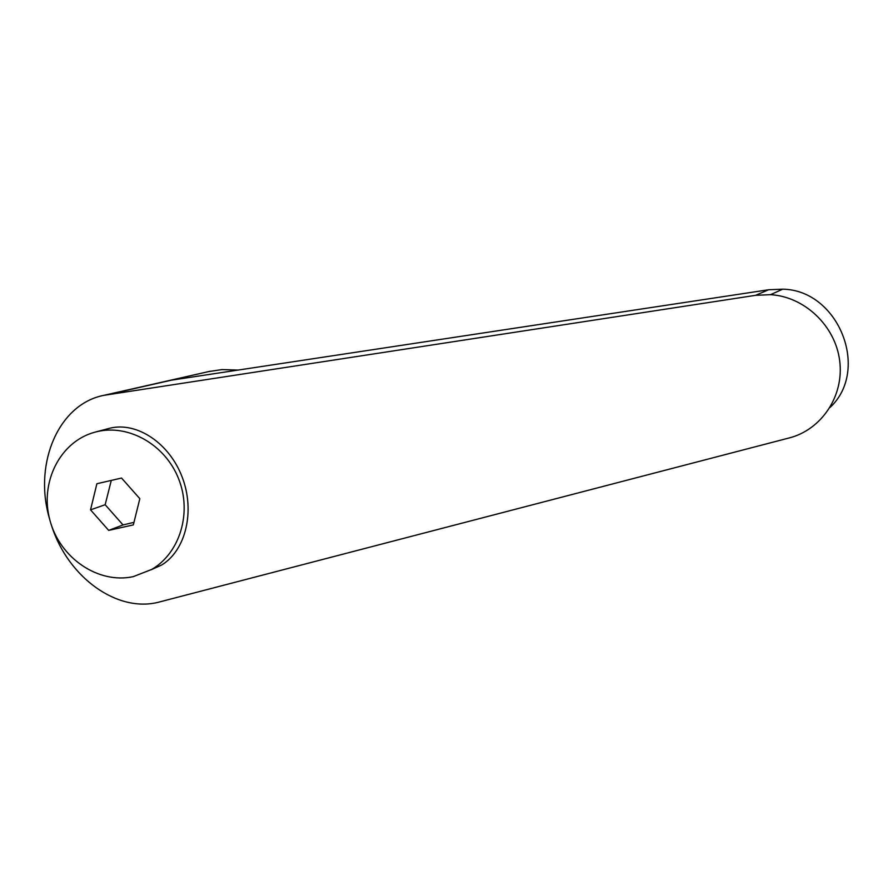 <?xml version="1.0" encoding="UTF-8"?>
<svg xmlns="http://www.w3.org/2000/svg" width="893" height="893" viewBox="0 0 893 893"><rect width="100%" height="100%" fill="white"/><g stroke="black" fill="none" stroke-linecap="round" stroke-linejoin="round"><path stroke-width="1.34" d="M96.779 431.699L94.457 432.301C59.853 441.778 39.493 482.756 49.952 520.373C59.92 558.103 98.375 584.323 133.325 576.621L151.721 569.433C180.062 552.923 192.218 512.504 178.544 478.626C165.16 444.636 128.603 423.885 96.779 431.699M151.23 569.723L161.689 564.99C185.722 550.501 195.266 511.321 182.261 477.331C169.503 443.241 137.009 421.585 110.062 428.171L96.109 431.855M238.018 370.082L221.966 369.579L208.705 371.577M51.671 525.955C68.125 577.537 117.798 613.647 159.836 601.871L789.178 437.95C821.515 429.767 844.276 395.9 839.699 360.861C835.413 325.811 804.47 296.61 770.525 294.668L755.578 295.326L103.822 395.342C59.105 404.038 34.068 461.971 48.758 516.065L50.231 521.378M133.961 522.349L123.033 524.939L105.162 504.724L111.29 480.401M107.685 394.639L171.601 380.139L768.683 289.745L782.726 289.176C838.415 289.968 870.563 369.869 830.01 407.498M108.678 530.386L90.539 509.847L96.89 483.727L121.537 478.045L139.833 498.685L133.336 524.905L108.678 530.386L123.033 524.939M90.539 509.847L105.162 504.724M768.683 289.745L755.578 295.326M103.822 395.342L210.134 371.254M770.525 294.668L782.726 289.176M161.689 564.99L151.721 569.433"/></g></svg>
